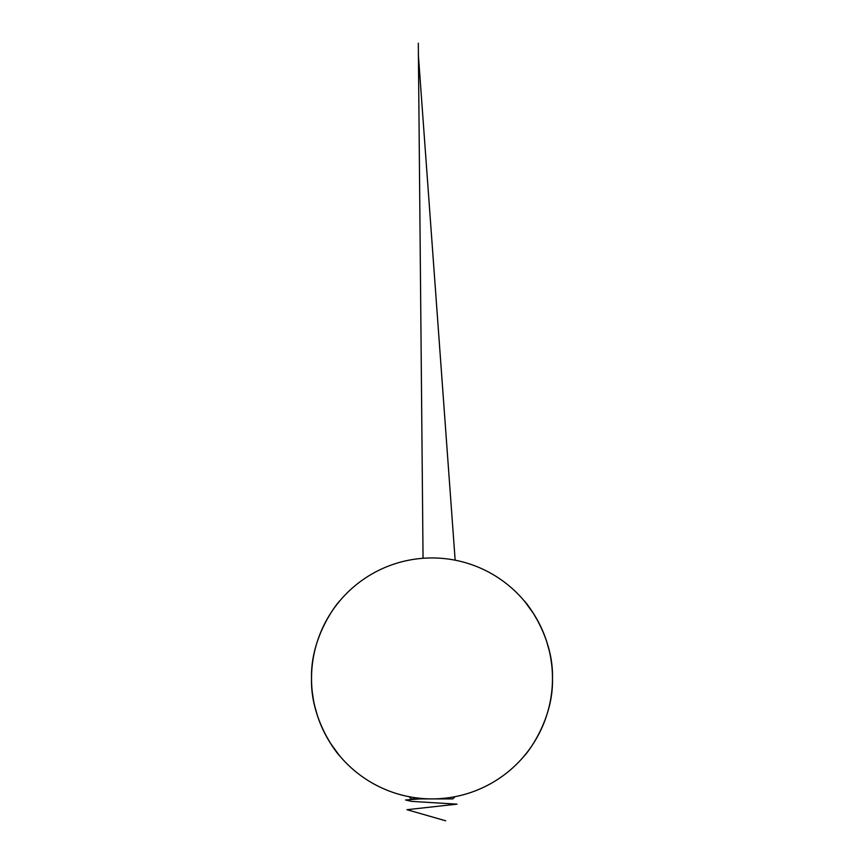 <?xml version="1.0" encoding="UTF-8"?>
<svg xmlns="http://www.w3.org/2000/svg" width="864" height="864" viewBox="0 0 864 864"><rect width="100%" height="100%" fill="white"/><g stroke="black" fill="none" stroke-linecap="round" stroke-linejoin="round"><path stroke-width="1.3" d="M432 798.898C402.322 796.489 402.322 796.489 432 798.898A120.474 120.474 0 0 1 311.526 678.424C310.306 721.624 339.206 756.13 339.984 756.184C339.282 756.184 310.284 721.678 311.526 678.424C310.295 635.213 339.26 600.653 339.984 600.664C339.271 600.707 310.327 635.029 311.526 678.424A120.474 120.474 0 0 1 432 557.95A120.474 120.474 0 0 1 552.474 678.424C553.705 721.634 524.74 756.184 524.016 756.184C524.729 756.14 553.673 721.818 552.474 678.424C553.694 635.224 524.794 600.718 524.016 600.664C524.718 600.664 553.716 635.17 552.474 678.424A120.474 120.474 0 0 1 432 798.898C461.668 796.489 461.668 796.489 432 798.898M319.799 722.282L324.853 733.493M330.275 742.964L338.72 754.661M544.201 634.565L539.147 623.354M533.725 613.883L525.28 602.186M314.863 706.568L317.477 715.802M325.976 735.62L328.352 739.843M330.955 744.023L331.657 745.103M331.744 745.222L330.977 744.055M330.793 743.774L324.972 733.73M320.425 723.848L317.542 716.018M313.373 699.419L312.39 692.863M549.137 650.279L546.523 641.045M538.024 621.227L535.648 617.004M533.045 612.824L532.343 611.744M532.256 611.626L533.023 612.792M533.207 613.073L539.028 623.117M543.575 632.999L546.458 640.818M550.627 657.428L551.61 663.984M455.026 796.673L452.812 798.898L411.188 798.898L408.974 796.673M445.694 820.8L406.976 809.698L457.002 804.146L411.631 801.382L405.562 799.988L423.587 798.606M455.155 560.196L418.306 54.151M423.058 558.284L418.306 43.2"/></g></svg>
